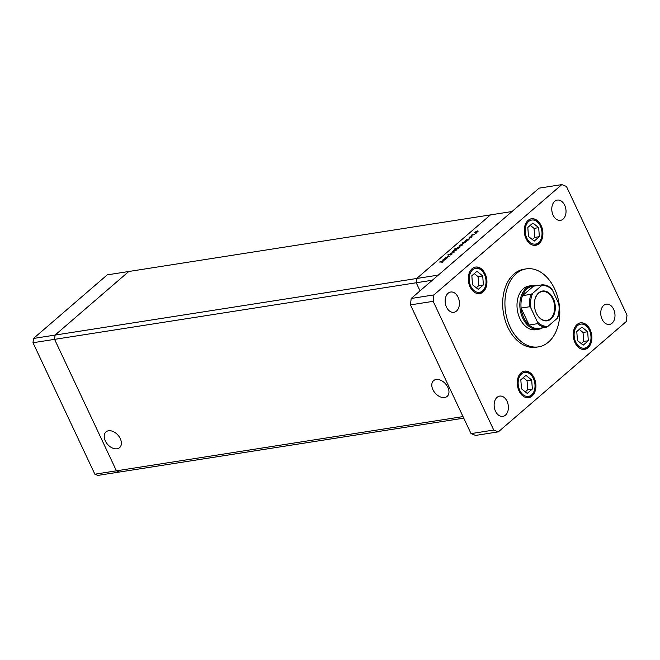 <?xml version="1.0" encoding="UTF-8"?>
<svg xmlns="http://www.w3.org/2000/svg" width="660" height="660" viewBox="0 0 660 660"><rect width="100%" height="100%" fill="white"/><g stroke="black" fill="none" stroke-linecap="round" stroke-linejoin="round"><path stroke-width="0.99" d="M463.749 418.151L119.501 472.024L116.432 470.819L54.574 339.355L55.06 335.082L128.799 271.491L107.225 274.873L33.487 338.456L33 342.73L94.858 474.193L97.927 475.398L119.501 472.024L116.432 470.819L94.858 474.193M432.341 280.236L416.221 282.76L420.032 290.854L416.221 282.76L54.574 339.355L55.06 335.082L416.707 278.487L416.221 282.76L416.707 278.487L438.281 275.113L512.02 211.522L490.446 214.896L416.707 278.487L490.446 214.896L128.799 271.491L55.06 335.082L33.487 338.456M463.015 416.584L116.432 470.819L54.574 339.355L33 342.73M432.91 389.68A10.395 6.955 49.2 0 1 433.595 380.638A10.395 6.955 49.2 0 1 447.851 387.346A10.395 6.955 49.2 0 1 447.166 396.379A10.395 6.955 49.2 0 1 432.91 389.68M120.268 438.611A10.395 6.955 -130.8 0 0 106.012 431.904A10.395 6.955 -130.8 0 0 105.328 440.946A10.395 6.955 -130.8 0 0 119.584 447.645A10.395 6.955 -130.8 0 0 120.268 438.611M447.728 257.747L444.543 258.448L447.959 256.501L449.163 256.509L445.945 257.45L445.937 258.002L447.728 257.747M445.434 258.308L445.731 257.68M445.945 257.45L446.036 258.209M452.149 254.009L451.894 253.465L452.084 254.067L450.268 255.016L451.613 253.712L448.082 255.222L447.925 254.702L451.894 253.465L452.084 254.067M451.762 254.306L451.613 253.712M448.082 255.222L447.925 254.702L448.165 255.205M448.297 254.669L448.42 255.139M454.261 252.112L450.285 253.498L453.453 252.252L452.397 251.674L454.261 252.112M454.294 251.064L453.577 250.957L453.964 250.288L456.646 249.035L456.967 249.818L454.294 251.064M453.577 250.957L454.063 250.503M456.753 249.274L456.967 249.818M460.078 246.081L459.36 245.974L459.739 245.305L462.429 244.051L462.751 244.835L460.078 246.081M459.36 245.974L459.847 245.52M462.536 244.282L462.751 244.835M467.049 239.415L469.689 238.804L465.836 241.098L465.539 240.306L467.098 239.53M468.955 239.233L468.534 239.844M465.836 241.098L465.638 240.52M475.382 232.881L474.664 232.774L475.052 232.105L477.733 230.851L478.055 231.627L475.382 232.881M474.664 232.774L475.151 232.32M477.848 231.083L478.055 231.627M476.058 233.351L475.398 233.459L476.058 233.351M474.598 234.58L471.413 235.273L472.535 234.341L472.675 234.845L474.598 234.58M472.205 235.15L472.197 234.564L472.453 235.108M472.502 234.556L472.774 235.059M469.252 237.641L470.06 236.692L469.516 237.402L471.851 236.387L472.024 236.833L470.984 237.451L471.587 236.626L469.252 237.641L469.062 237.262L469.243 237.641M472.048 236.808L471.851 236.387L472.024 236.833M471.727 237.055L471.587 236.626M464.12 241.956L466.744 241.354L462.891 243.647L462.586 242.847L464.17 242.071M466.01 241.774L465.589 242.385M462.891 243.647L462.693 243.061M458.395 248.176L454.575 248.968L456.555 248.465L459.591 246.493L459.896 247.294L458.477 248.358M456.637 248.647L457.001 247.97M459.707 246.733L459.896 247.294M444.163 259.149L446.812 258.538L442.959 260.832L442.654 260.04L444.221 259.264M446.077 258.959L445.657 259.578M442.959 260.832L442.761 260.254M442.852 261.995L439.527 262.02L442.489 261.36L443.157 261.764L441.944 262.482L442.761 261.814L442.167 261.599M442.579 261.55L443.157 261.764M477.46 231.091L475.406 232.048L475.662 232.642L477.7 231.685L477.46 231.091L477.774 231.85M475.744 232.807L475.406 232.048M467.965 239.275L465.902 240.248L466.125 240.859L468.188 239.885L467.965 239.275L468.27 240.05M466.199 241.024L465.902 240.248M465.019 241.816L462.949 242.789L463.171 243.4L465.242 242.434L465.019 241.816L465.316 242.599M463.254 243.565L462.949 242.789M462.148 244.291L460.094 245.248L460.358 245.842L462.388 244.893L462.148 244.291L462.47 245.058M460.433 246.007L460.094 245.248M457.248 247.706L457.471 248.317L459.541 247.351L459.319 246.733L457.248 247.706L457.553 248.498M459.616 247.508L459.319 246.733M456.373 249.282L454.319 250.231L454.575 250.825L456.613 249.876L456.373 249.282L456.687 250.041M454.657 250.99L454.319 250.231M445.087 259.009L443.017 259.982L443.239 260.593L445.31 259.619L445.087 259.009L445.385 259.784M443.322 260.758L443.017 259.982M548.46 342.111A39.476 27.076 81.1 0 0 557.337 295.969A39.476 27.076 81.1 0 0 526.251 268.876A39.476 27.076 81.1 0 0 516.244 273.644A39.476 27.076 81.1 0 0 507.367 319.786A39.476 27.076 81.1 0 0 538.453 346.879A39.476 27.076 81.1 0 0 548.46 342.111M526.251 268.876L523.974 269.23A39.476 27.076 81.1 0 0 513.975 273.999A39.476 27.076 81.1 0 0 505.098 320.141A39.476 27.076 81.1 0 0 536.184 347.234L538.453 346.879M497.071 397.337A10.263 7.037 81.1 0 0 494.769 409.332A10.263 7.037 81.1 0 0 502.854 416.377A10.263 7.037 81.1 0 0 505.453 415.14A10.263 7.037 81.1 0 0 507.763 403.144A10.263 7.037 81.1 0 0 499.678 396.099A10.263 7.037 81.1 0 0 497.071 397.337M528.099 220.423A13.423 9.207 81.1 0 0 525.088 236.115A13.423 9.207 81.1 0 0 535.656 245.322A13.423 9.207 81.1 0 0 539.055 243.705A13.423 9.207 81.1 0 0 542.074 228.013A13.423 9.207 81.1 0 0 531.506 218.798A13.423 9.207 81.1 0 0 528.099 220.423M577.079 324.497A13.423 9.207 81.1 0 0 574.06 340.189A13.423 9.207 81.1 0 0 584.628 349.396A13.423 9.207 81.1 0 0 588.035 347.779A13.423 9.207 81.1 0 0 591.046 332.087A13.423 9.207 81.1 0 0 580.478 322.872A13.423 9.207 81.1 0 0 577.079 324.497M521.103 372.76A13.423 9.207 81.1 0 0 518.092 388.451A13.423 9.207 81.1 0 0 528.66 397.666A13.423 9.207 81.1 0 0 532.059 396.041A13.423 9.207 81.1 0 0 535.078 380.35A13.423 9.207 81.1 0 0 524.51 371.143A13.423 9.207 81.1 0 0 521.103 372.76M472.131 268.686A13.423 9.207 81.1 0 0 469.111 284.377A13.423 9.207 81.1 0 0 479.688 293.593A13.423 9.207 81.1 0 0 483.087 291.967A13.423 9.207 81.1 0 0 486.106 276.276A13.423 9.207 81.1 0 0 475.53 267.069A13.423 9.207 81.1 0 0 472.131 268.686M554.713 201.325A10.263 7.037 81.1 0 0 552.404 213.32A10.263 7.037 81.1 0 0 560.488 220.366A10.263 7.037 81.1 0 0 563.087 219.128A10.263 7.037 81.1 0 0 565.397 207.133A10.263 7.037 81.1 0 0 557.312 200.087A10.263 7.037 81.1 0 0 554.713 201.325M603.685 305.399A10.263 7.037 81.1 0 0 601.375 317.394A10.263 7.037 81.1 0 0 609.461 324.439A10.263 7.037 81.1 0 0 612.059 323.202A10.263 7.037 81.1 0 0 614.369 311.207A10.263 7.037 81.1 0 0 606.284 304.161A10.263 7.037 81.1 0 0 603.685 305.399M448.099 293.263A10.263 7.037 81.1 0 0 445.789 305.258A10.263 7.037 81.1 0 0 453.874 312.304A10.263 7.037 81.1 0 0 456.481 311.066A10.263 7.037 81.1 0 0 458.782 299.071A10.263 7.037 81.1 0 0 450.706 292.025A10.263 7.037 81.1 0 0 448.099 293.263M531.77 285.59L528.932 286.036A22.11 15.163 81.1 0 0 523.331 288.709A22.11 15.163 81.1 0 0 518.364 314.548A22.11 15.163 81.1 0 0 535.771 329.719L538.61 329.274A22.11 15.163 -98.9 0 1 521.202 314.102A22.11 15.163 -98.9 0 1 526.168 288.263A22.11 15.163 -98.9 0 1 531.77 285.59A22.11 15.163 -98.9 0 1 536.011 285.78M433.166 301.331L493.738 430.056L498.333 431.863L626.266 321.544L627 315.134L566.428 186.409L561.825 184.602L433.892 294.921L433.166 301.331L410.454 304.887L471.026 433.612L475.629 435.418L498.333 431.863M561.825 184.602L539.121 188.149L411.188 298.477L410.454 304.887M493.738 430.056L471.026 433.612M433.892 294.921L411.188 298.477M531.688 379.995L525.929 375.383L520.822 379.789L521.474 388.806L527.241 393.426L532.348 389.02L531.688 379.995L527.059 380.721L523.264 377.685M525.269 391.85L527.711 389.746L527.059 380.721M527.711 389.746L532.348 389.02M587.664 331.733L581.897 327.112L576.79 331.518L577.442 340.543L583.209 345.155L588.316 340.75L587.664 331.733L583.028 332.459L579.232 329.414M581.245 343.579L583.688 341.476L583.028 332.459M583.688 341.476L588.316 340.75M482.716 275.921L476.957 271.31L471.842 275.715L472.502 284.732L478.261 289.352L483.376 284.947L482.716 275.921L478.087 276.647L474.284 273.603M476.297 287.776L478.739 285.673L478.087 276.647M478.739 285.673L483.376 284.947M538.692 227.659L532.925 223.039L527.818 227.444L528.47 236.47L534.237 241.082L539.344 236.676L538.692 227.659L534.056 228.385L530.26 225.34M532.265 239.506L534.707 237.402L534.056 228.385M534.707 237.402L539.344 236.676M550.993 319.003A15.081 10.345 -98.9 0 1 535.994 312.419A15.081 10.345 -98.9 0 1 534.435 302.445A15.081 10.345 -98.9 0 1 538.692 292.842A15.081 10.345 -98.9 0 1 553.327 298.609A15.081 10.345 -98.9 0 1 550.993 319.003M535.961 312.337A14.611 10.015 81.1 0 0 546.76 320.405A14.611 10.015 81.1 0 0 550.465 318.64A14.611 10.015 81.1 0 0 553.748 301.57A14.611 10.015 81.1 0 0 542.239 291.547A14.611 10.015 81.1 0 0 538.543 293.312A14.611 10.015 81.1 0 0 534.427 302.527M530.962 308.269L529.625 306.735A21.318 14.619 -98.9 0 1 531.044 294.319L522.53 295.647L533.519 286.176A21.318 14.619 81.1 0 0 527.059 288.857A21.318 14.619 81.1 0 0 522.53 295.647A21.318 14.619 81.1 0 0 521.111 308.072L529.081 325.009A21.318 14.619 81.1 0 0 537.999 328.515L546.513 327.178A21.318 14.619 -98.9 0 1 537.603 323.672L537.405 321.964A20.526 14.083 81.1 0 0 548.13 326.188L557.015 318.524A20.526 14.083 81.1 0 0 558.723 303.575L552.28 289.88A20.526 14.083 81.1 0 0 541.555 285.656L532.669 293.32A20.526 14.083 81.1 0 0 530.962 308.269L537.405 321.964M529.625 306.735L521.111 308.072A21.318 14.619 81.1 0 0 529.081 325.009L537.603 323.672M542.586 327.797A22.11 15.163 -98.9 0 1 538.61 329.274M548.13 326.188L546.513 327.178M557.015 318.524L557.642 317.839C559.168 313.863 559.663 309.499 559.111 304.747M558.723 303.575L558.921 305.283M552.28 289.88L551.397 288.56C548.493 285.962 545.391 284.716 542.074 284.839L541.555 285.656M531.044 294.319L532.669 293.32M533.519 286.176L542.033 284.839M531.547 394.944A12.16 8.341 81.1 0 0 533.42 378.502A12.16 8.341 81.1 0 0 521.623 373.857A12.16 8.341 81.1 0 0 519.742 390.299A12.16 8.341 81.1 0 0 531.547 394.944M531.152 396.19A13.423 9.207 -98.9 0 1 528.198 397.716M587.515 346.682A12.16 8.341 81.1 0 0 589.396 330.239A12.16 8.341 81.1 0 0 577.591 325.594A12.16 8.341 81.1 0 0 575.71 342.037A12.16 8.341 81.1 0 0 587.515 346.682M587.119 347.919A13.423 9.207 -98.9 0 1 584.174 349.453M482.567 290.87A12.16 8.341 81.1 0 0 484.448 274.428A12.16 8.341 81.1 0 0 472.651 269.783A12.16 8.341 81.1 0 0 470.77 286.226A12.16 8.341 81.1 0 0 482.567 290.87M482.18 292.108A13.423 9.207 -98.9 0 1 479.226 293.642M538.543 242.608A12.16 8.341 81.1 0 0 540.424 226.165A12.16 8.341 81.1 0 0 528.619 221.521A12.16 8.341 81.1 0 0 526.738 237.963A12.16 8.341 81.1 0 0 538.543 242.608M538.147 243.845A13.423 9.207 -98.9 0 1 535.202 245.38M527.753 397.807L531.465 396.049C539.789 389.68 533.626 369.146 523.603 371.283M583.72 349.536L587.433 347.779C595.765 341.418 589.594 320.875 579.571 323.021M478.772 293.733L482.485 291.976C490.817 285.607 484.654 265.072 474.622 267.209M534.748 245.462L538.461 243.705C546.785 237.336 540.622 216.802 530.599 218.938"/></g></svg>

